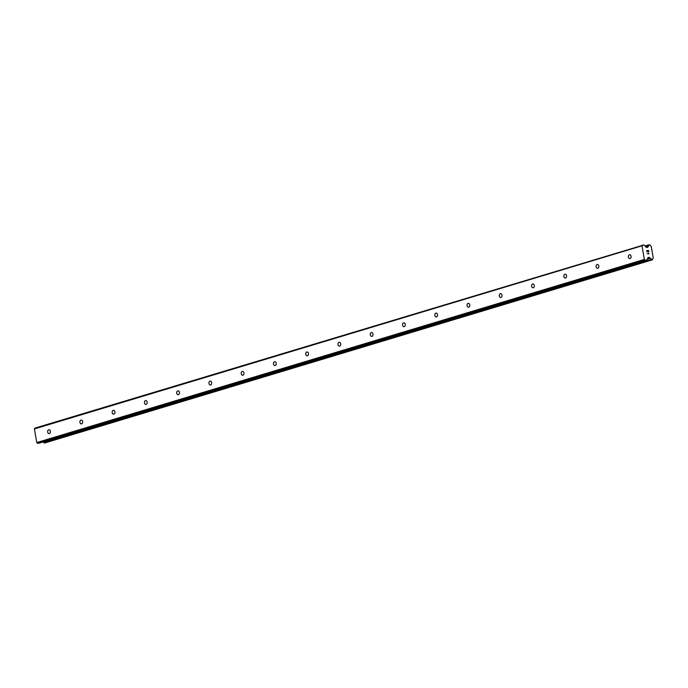 <?xml version="1.0" encoding="UTF-8"?>
<svg xmlns="http://www.w3.org/2000/svg" width="688" height="688" viewBox="0 0 688 688"><rect width="100%" height="100%" fill="white"/><g stroke="black" fill="none" stroke-linecap="round" stroke-linejoin="round"><path stroke-width="1.03" d="M48.702 429.802A1.935 1.385 87.5 0 1 48.943 429.759A1.935 1.385 87.5 0 1 50.396 431.462A1.935 1.385 87.5 0 1 49.364 433.586A1.935 1.385 87.5 0 1 49.115 433.629A1.935 1.385 87.5 0 1 47.661 431.926A1.935 1.385 87.5 0 1 48.702 429.802M80.96 420.084A1.935 1.385 87.5 0 1 81.21 420.041A1.935 1.385 87.5 0 1 82.663 421.735A1.935 1.385 87.5 0 1 81.623 423.868A1.935 1.385 87.5 0 1 81.373 423.903A1.935 1.385 87.5 0 1 79.92 422.208A1.935 1.385 87.5 0 1 80.96 420.084M113.219 410.358A1.935 1.385 87.5 0 1 113.468 410.315A1.935 1.385 87.5 0 1 114.922 412.017A1.935 1.385 87.5 0 1 113.881 414.142A1.935 1.385 87.5 0 1 113.64 414.185A1.935 1.385 87.5 0 1 112.187 412.482A1.935 1.385 87.5 0 1 113.219 410.358M145.486 400.631A1.935 1.385 87.5 0 1 145.727 400.588A1.935 1.385 87.5 0 1 147.18 402.291A1.935 1.385 87.5 0 1 146.148 404.415A1.935 1.385 87.5 0 1 145.899 404.458A1.935 1.385 87.5 0 1 144.446 402.755A1.935 1.385 87.5 0 1 145.486 400.631M177.745 390.913A1.935 1.385 87.5 0 1 177.994 390.87A1.935 1.385 87.5 0 1 179.448 392.564A1.935 1.385 87.5 0 1 178.407 394.697A1.935 1.385 87.5 0 1 178.158 394.731A1.935 1.385 87.5 0 1 176.704 393.037A1.935 1.385 87.5 0 1 177.745 390.913M210.003 381.186A1.935 1.385 87.5 0 1 210.253 381.143A1.935 1.385 87.5 0 1 211.706 382.846A1.935 1.385 87.5 0 1 210.666 384.97A1.935 1.385 87.5 0 1 210.425 385.013A1.935 1.385 87.5 0 1 208.971 383.311A1.935 1.385 87.5 0 1 210.003 381.186M242.271 371.46A1.935 1.385 87.5 0 1 242.511 371.417A1.935 1.385 87.5 0 1 243.965 373.12A1.935 1.385 87.5 0 1 242.924 375.244A1.935 1.385 87.5 0 1 242.683 375.287A1.935 1.385 87.5 0 1 241.23 373.584A1.935 1.385 87.5 0 1 242.271 371.46M274.529 361.742A1.935 1.385 87.5 0 1 274.779 361.699A1.935 1.385 87.5 0 1 276.223 363.393A1.935 1.385 87.5 0 1 275.191 365.526A1.935 1.385 87.5 0 1 274.942 365.56A1.935 1.385 87.5 0 1 273.489 363.866A1.935 1.385 87.5 0 1 274.529 361.742M306.788 352.015A1.935 1.385 87.5 0 1 307.037 351.972A1.935 1.385 87.5 0 1 308.491 353.675A1.935 1.385 87.5 0 1 307.45 355.799A1.935 1.385 87.5 0 1 307.201 355.842A1.935 1.385 87.5 0 1 305.756 354.139A1.935 1.385 87.5 0 1 306.788 352.015M339.055 342.289A1.935 1.385 87.5 0 1 339.296 342.246A1.935 1.385 87.5 0 1 340.749 343.948A1.935 1.385 87.5 0 1 339.709 346.073A1.935 1.385 87.5 0 1 339.468 346.116A1.935 1.385 87.5 0 1 338.014 344.421A1.935 1.385 87.5 0 1 339.055 342.289M371.314 332.571A1.935 1.385 87.5 0 1 371.554 332.528A1.935 1.385 87.5 0 1 373.008 334.23A1.935 1.385 87.5 0 1 371.976 336.355A1.935 1.385 87.5 0 1 371.726 336.398A1.935 1.385 87.5 0 1 370.273 334.695A1.935 1.385 87.5 0 1 371.314 332.571M403.572 322.844A1.935 1.385 87.5 0 1 403.822 322.801A1.935 1.385 87.5 0 1 405.275 324.504A1.935 1.385 87.5 0 1 404.234 326.628A1.935 1.385 87.5 0 1 403.985 326.671A1.935 1.385 87.5 0 1 402.532 324.968A1.935 1.385 87.5 0 1 403.572 322.844M435.831 313.117A1.935 1.385 87.5 0 1 436.08 313.083A1.935 1.385 87.5 0 1 437.534 314.777A1.935 1.385 87.5 0 1 436.493 316.901A1.935 1.385 87.5 0 1 436.252 316.944A1.935 1.385 87.5 0 1 434.799 315.25A1.935 1.385 87.5 0 1 435.831 313.117M468.098 303.399A1.935 1.385 87.5 0 1 468.339 303.356A1.935 1.385 87.5 0 1 469.792 305.059A1.935 1.385 87.5 0 1 468.76 307.183A1.935 1.385 87.5 0 1 468.511 307.226A1.935 1.385 87.5 0 1 467.057 305.524A1.935 1.385 87.5 0 1 468.098 303.399M500.357 293.673A1.935 1.385 87.5 0 1 500.606 293.63A1.935 1.385 87.5 0 1 502.059 295.333A1.935 1.385 87.5 0 1 501.019 297.457A1.935 1.385 87.5 0 1 500.769 297.5A1.935 1.385 87.5 0 1 499.316 295.797A1.935 1.385 87.5 0 1 500.357 293.673M532.615 283.946A1.935 1.385 87.5 0 1 532.865 283.912A1.935 1.385 87.5 0 1 534.318 285.606A1.935 1.385 87.5 0 1 533.277 287.73A1.935 1.385 87.5 0 1 533.037 287.773A1.935 1.385 87.5 0 1 531.583 286.079A1.935 1.385 87.5 0 1 532.615 283.946M564.882 274.228A1.935 1.385 87.5 0 1 565.123 274.185A1.935 1.385 87.5 0 1 566.577 275.888A1.935 1.385 87.5 0 1 565.536 278.012A1.935 1.385 87.5 0 1 565.295 278.055A1.935 1.385 87.5 0 1 563.842 276.352A1.935 1.385 87.5 0 1 564.882 274.228M597.141 264.502A1.935 1.385 87.5 0 1 597.39 264.459A1.935 1.385 87.5 0 1 598.835 266.161A1.935 1.385 87.5 0 1 597.803 268.286A1.935 1.385 87.5 0 1 597.554 268.329A1.935 1.385 87.5 0 1 596.1 266.626A1.935 1.385 87.5 0 1 597.141 264.502M629.4 254.784A1.935 1.385 87.5 0 1 629.649 254.741A1.935 1.385 87.5 0 1 631.102 256.435A1.935 1.385 87.5 0 1 630.062 258.559A1.935 1.385 87.5 0 1 629.821 258.602A1.935 1.385 87.5 0 1 628.368 256.908A1.935 1.385 87.5 0 1 629.4 254.784M39.061 443.175A0.774 0.533 73.2 0 1 38.889 443.227L37.453 443.287L36.774 442.556L34.4 428.934L34.813 428.16L643.83 244.962A0.774 0.533 -106.8 0 1 644.252 245.169L646.152 247.233A0.774 0.533 73.2 0 0 646.574 247.439L647.417 247.405A0.774 0.533 73.2 0 0 647.761 247.164L648.208 246.416A1.548 1.066 73.2 0 0 648.861 245.177L649.145 244.73L650.151 245.134A1.548 1.066 73.2 0 0 651.209 246.287L653.282 258.163A1.548 1.066 73.2 0 0 652.637 259.393L652.353 259.84L651.355 259.453A1.548 1.066 73.2 0 0 650.289 258.292L649.575 257.596A0.774 0.533 73.2 0 0 649.154 257.389L648.311 257.424A0.774 0.533 73.2 0 0 647.967 257.665L646.815 259.858A0.774 0.533 -106.8 0 1 646.471 260.098L645.034 260.167L644.364 259.428L641.99 245.805L642.394 245.031M43.396 441.885A1.548 1.066 73.2 0 1 43.765 442.582L44.858 442.943M648.758 251.937L648.492 250.432L648.758 251.937L648.406 250.604L647.657 250.638L647.786 251.369L647.657 250.638M647.786 251.369L647.537 250.647L646.789 250.681L647.03 252.014L646.789 250.681M647.03 252.014L646.643 250.509L648.492 250.432L646.643 250.509M648.483 253.15L648.81 253.623L647.193 253.691L648.81 253.623M649.076 253.786L647.193 253.691M648.208 246.416L646.006 247.078L648.208 246.416M34.4 428.934L641.99 245.805M646.101 247.181L648.062 246.588M647.141 259.238L650.289 258.292M647.279 258.98L650.074 258.138M37.453 443.287L645.034 260.167M36.774 442.556L644.364 259.428M646.892 247.422L647.761 247.164M645.258 246.27L648.861 245.177M645.129 246.123L648.904 244.98M645.052 246.037L648.973 244.851M645 245.986L649.051 244.765M44.772 442.969L652.353 259.84M44.195 442.995L651.785 259.866M43.989 442.891L651.57 259.763M43.877 442.771L651.459 259.643M43.765 442.582L651.355 259.453M647.709 258.155L649.575 257.596M647.915 257.768L649.154 257.389M38.889 443.227L646.471 260.098M644.991 245.977L649.094 244.739M44.815 442.96L652.405 259.832M38.975 443.21L646.565 260.081"/></g></svg>
